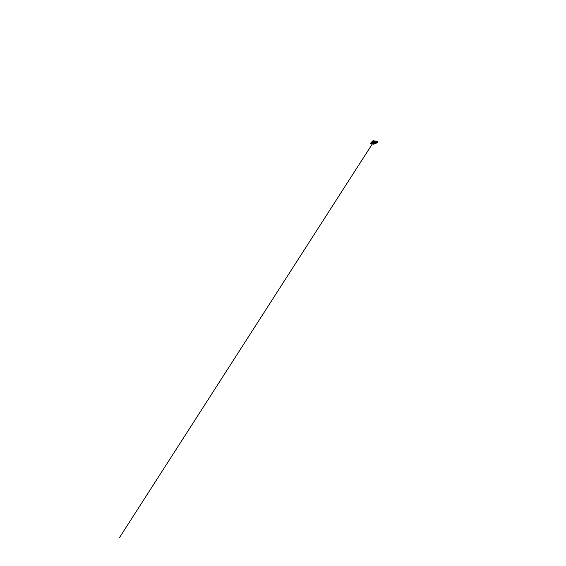 <?xml version="1.0" encoding="UTF-8"?>
<svg xmlns="http://www.w3.org/2000/svg" width="566" height="566" viewBox="0 0 566 566"><rect width="100%" height="100%" fill="white"/><g stroke="black" fill="none" stroke-linecap="round" stroke-linejoin="round"><path stroke-width="0.42" stroke-dasharray="2.83 2.12" d="M370.652 143.828L370.688 143.184C371.048 143.248 371.02 143.87 370.652 143.828M370.32 143.573L370.737 143.141L370.68 143.806M371.586 143.516L370.985 143.849L370.963 143.339M371.105 142.972L371.218 143.523L371.303 143L370.454 143.177L370.751 143.722L370.737 143.141M370.426 143.615L370.963 142.943M370.511 143.191L371.055 142.972L371.692 143.552L371.275 143.148M370.454 143.177L370.369 143.545M370.588 143.318L370.744 143.828M370.872 143.085L370.956 143.729L370.553 143.523L370.872 143.085M370.511 143.573L370.376 143.184M371.126 143.262L370.992 143.714L370.588 143.502L370.907 143.064M370.68 143.233L370.624 143.764L370.68 143.233M370.985 143.608L370.886 143.049L370.985 143.608M370.864 143.665L370.921 143.099L370.864 143.665M371.006 143.566L371.055 143.064L371.006 143.566M371.013 143.502L370.949 143.134L371.013 143.502M370.843 143.177L370.914 143.644L370.843 143.177M370.829 143.587L370.772 143.226L370.829 143.587M374.367 142.045L374.282 142.611L374.359 142.031L374.607 142.42L374.211 142.342M376.751 141.528L376.524 142.547L376.496 141.557L377.175 141.521L377.225 142.561M377.175 142.151L377.189 141.719L377.175 142.151M372.881 142.646L376.411 142.752L376.093 141.231L373.567 141.634L376.27 141.309L373.525 141.019L372.959 141.274L373.553 141.649L372.86 141.288L373.178 140.962L376.312 141.203L376.241 141.733L376.659 141.16L376.312 143.141M377.168 141.932L377.154 142.299L377.168 141.932M373.15 141.932L373.433 142.441L373.001 142.582L373.15 141.932M373.065 142.045L373.263 142.49L373.065 142.045L373.532 141.861L373.617 142.328L373.418 141.861L373.914 141.875L373.928 142.299L374.02 141.741L373.9 142.285M373.595 142.222L373.694 141.627L373.581 142.215M372.973 141.889L373.631 141.67L373.68 142.462L373.022 142.144L373.44 142.257L373.595 141.599L373.426 142.2L373.801 141.656L373.963 142.229L376.178 142.703L376.432 142.264L375.124 142.554M372.527 142.377L371.055 142.837L371.841 143.233L373.341 142.54L372.541 142.363L373.164 141.238L372.775 142.165L372.612 141.613L373.921 142.384L373.716 141.663L373.072 141.84M375.166 142.462L375.817 142.391L375.067 142.399M375.201 142.505L374.848 142.271M376.489 141.642L376.241 141.295L376.206 141.868L374.522 141.755L374.487 142.42L374.494 141.748L375.053 142.101L374.487 142.42M376.142 141.726L374.55 141.769L376.142 141.755L376.298 142.37L374.883 142.399M374.706 142.526L374.119 142.512L374.727 142.915M375.668 142.653L375.145 142.887L375.612 142.972L375.69 142.462L376.22 142.837L375.449 142.49L375.591 143.064L375.145 142.873L375.612 142.95L375.718 142.37L373.397 142.165L373.539 141.564L373.362 142.2L374.105 142.108L373.525 142.144M375.392 142.193L374.586 141.932L376.142 141.882L376.149 142.363L376.447 141.875M376.298 142.37L376.284 142.844L375.35 142.83M376.291 141.627L376.263 141.238L373.525 140.948L372.959 141.203L373.56 141.585L376.39 141.436L373.525 140.969L373.001 141.167L373.22 141.514L376.121 141.5M376.758 141.719L376.482 142.703M371.989 142.399L371.989 141.769L373.135 141.429L376.68 141.783L376.588 142.49L377.175 142.476M376.687 142.95L376.765 141.726M376.277 141.698L374.6 141.868M376.164 142.611L376.298 142.271L376.248 142.88L375.796 142.49L376.142 142.335L374.706 142.158L374.586 142.611L374.664 142.116L374.076 142.08M373.433 142.703L372.867 142.384L373.348 141.726L373.015 142.151L373.086 141.408L372.973 142.045M376.595 141.981L377.147 141.967L376.595 141.974M376.404 142.469L376.553 142.858L376.574 142.307L375.859 143.056L377.175 142.469M375.173 142.271L375.98 142.413L374.989 142.37L375.081 142.865M374.381 141.896L375.421 142.399M374.267 142.724L374.678 142.788M374.749 142.512L374.19 142.547M374.982 143.148L375.569 142.653L375.131 142.413M374.508 142.335L376.157 142.285L374.543 142.321M376.149 142.363L374.756 142.328M376.234 142.597L375.237 142.717L376.27 142.682L375.647 142.391M375.017 141.684L376.029 141.712L375.003 141.776M375.06 141.91L374.657 141.875M375.308 142.349L374.819 142.399M375.562 142.653L374.706 142.639M375.548 142.759L374.459 142.582M374.749 142.123L374.367 142.604M376.248 142.696L376.192 142.292M376.298 142.42L374.282 142.575L374.642 142.158M376.298 142.271L375.704 142.427L375.661 142.929L376.114 142.639M376.171 141.825L373.397 141.868M376.114 142.448L376.178 141.719M374.558 142.731L374.947 142.321L374.395 142.342L374.989 142.222L374.529 141.861M375.76 142.257L375.4 142.066M372.937 142.073L373.157 141.436L372.782 141.649L373.362 142.2M373.178 142.002L373.157 142.533L373.178 142.002M373.15 141.967L373.114 142.604L373.15 141.967M373.44 143.042L373.058 143.679M372.994 143.814L373.15 143M372.817 143.177L372.853 143.75L373.369 143.446M375.237 142.108L373.808 142.441L373.85 142.929M372.555 142.71L374.176 142.554L373.956 143.141M374.275 142.816L373.624 143.042L374.409 143.028M373.001 143.29L373.624 143.014M374.31 142.031L373.362 142.858L373.68 143.233M373.44 142.802L374.176 142.802L373.68 142.83L374.062 142.413L373.666 141.783L372.704 141.415L373.779 141.309L373.121 140.927L376.51 141.422L373.992 141.012L376.107 141.245L373.985 141.019L373.709 141.45L373.525 140.962L376.397 141.33L373.567 141.592L372.973 141.217L373.525 140.962L373.022 140.913L373.532 140.969L372.888 141.408L373.008 140.92L373.496 141.783L372.838 141.366L373.461 141.012L372.881 141.741L373.312 141.281L373.808 141.599M374.112 142.865L374.614 142.894M374.253 142.788L374.621 142.781M371.798 143.297L371.473 143L371.522 143.453L373.284 142.568L371.423 143.453L370.992 143.071L371.678 143.509L373.489 142.49L373.51 143.071M373.645 142.59L373.376 142.873L373.808 142.781M373.694 143.007L373.277 143.559M373.199 143.368L373.383 142.929L372.697 142.561M376.305 142.653L376.44 141.96L375.76 141.967L376.065 142.37M376.171 142.236L375.576 142.377M374.112 142.816L373.546 142.696M375.583 142.965L376.185 142.844L375.909 143.226M373.213 143.056L373.581 142.632M372.683 142.024L372.371 141.726L372.647 142.257L373.171 141.91L373.489 142.717M373.532 142.724L372.761 142.809M373.334 143.042L374.027 142.965L373.468 142.788M373.503 143.042L373.871 142.731M373.716 142.554L374.579 142.406M373.029 143.389L372.831 143.771L373.263 143.821M373.447 143.446L373.072 143.75M372.584 143.064L373.093 143.651M376.397 141.663L376.227 142.837L374.133 143.467L371.621 143.078L371.834 143.495L370.765 142.837M376.22 142.837L375.548 142.972M375.789 142.179L375.251 142.094L375.803 142.2M374.947 142.321L375.017 142.781L375.378 142.505M375.378 142.186L374.989 142.37M375.237 142.717L375.81 142.802M375.803 142.342L376.192 142.335M374.19 142.717L375.874 142.759L374.147 143.764L371.692 143.552M376.284 142.682L375.619 142.809M373.808 142.441L374.289 142.37M372.937 143.325L372.449 142.802L372.867 143.608L373.319 143.12M376.73 142.561L374.246 142.908M373.376 142.936L373.765 143.021M374.275 142.406L374.805 142.483M374.26 142.844L374.791 142.894M374.833 142.604L375.223 142.49M374.883 142.54L375.385 142.243M374.331 142.802L374.805 142.774M373.305 143.516L372.449 143.389M373.171 143.431L374.013 142.639L374.841 142.498L374.855 143L373.631 142.894L373.702 142.434M372.527 143.24L373.454 143.531M371.841 143.198L372.378 143.368L372.414 142.83L372.661 143.184M373.369 143.637L372.676 143.446M373.461 143.559L372.69 143.495L372.654 143.976L373.334 144.068L375.109 143.686L372.654 143.976M376.355 142.264L376.369 141.642L372.661 141.748M372.562 141.705L372.223 141.493L372.704 141.415M372.527 141.719L373.362 141.833M370.872 142.844L371.452 142.703L371.848 142.993L371.303 143.049M373.171 142.54L372.371 141.726M372.506 142.377L372.209 141.889L372.216 142.406L371.027 143.007L372.067 142.476L372.944 142.731M373.178 142.328L372.081 142.307L372.845 143.035L372.067 143.368L370.751 142.993L370.475 143.368M373.907 142.299L376.581 142.554L376.567 141.613M376.539 141.797L376.666 142.321M374.076 142.13L375.442 142.483L374.041 142.165M376.234 141.323L374.968 141.189M374.069 141.45L373.065 141.472L374.027 141.557M376.425 141.833L376.079 142.278L376.22 141.776L373.829 141.486M373.793 141.443L373.383 141.642M373.284 142.292L373.779 141.309L372.796 141.231L372.209 141.889M372.032 142.172L372.853 142.101L373.051 142.674L373.786 141.571L373.312 141.705M371.756 143.12L371.834 143.495M370.829 143.035L371.537 143.637L370.39 143.24L370.751 142.745L370.475 143.064M376.616 142.979L376.135 142.979L376.44 142.158M376.248 142.342L375.668 142.625L376.036 142.469L375.973 143.092L375.513 142.54M375.661 142.957L375.902 142.533M375.633 142.986L375.661 142.575M375.683 142.957L376.001 142.469L376.001 142.929M371.098 143.12L371.346 143.559L371.664 143.17M376.539 141.337L373.574 141.564L376.185 141.592M373.687 141.663L372.966 141.252L373.525 140.948M373.121 142.158L372.598 141.613L373.065 142.222L373.128 141.458L372.506 141.55L373.121 141.458L376.213 141.769L376.057 141.302L376.164 141.733M372.633 141.981L372.506 141.55L372.131 142.285L372.966 142.476M370.737 143.049L372.018 142.462L370.652 143.148M371.254 143.488L370.949 142.965L372.025 142.377M371.989 141.854L372.117 142.292M376.609 141.811L376.539 141.443M371.862 142.483L370.772 143L371.728 143.085M371.246 143.828L370.666 143.693L371.522 143.453L370.603 143.63L370.737 142.823M370.588 143.325L370.765 143.814L370.362 143.24L371.02 143.771L371.43 143.488M370.751 142.745L371.438 142.865M371.515 142.979L370.709 142.795M371.607 143.488L371.621 143.078M372.952 142.469L371.89 142.965L371.183 142.696L372.739 143.431L371.756 143.198M372.669 144.089L371.728 143.927L371.508 143.283M370.61 143.283L370.723 142.837M373.065 142.406L371.65 143.311L373.051 142.632M371.593 143.375L373.291 142.526M371.388 142.774L371.664 143.269M371.65 143.347L372.775 142.759M371.353 142.582L371.94 143.141M371.989 141.769L372.527 141.394M371.912 141.783L372.138 142.314M372.676 143.58L375.003 143.021M373.093 141.755L373.595 141.415M372.577 141.295L372.952 140.927L372.562 141.295L372.93 141.755M373.602 142.066L373.086 142.639L373.935 142.561L373.871 141.946L374.161 142.406M372.768 142.837L373.489 142.49M375.661 142.009L376.256 142.073L375.64 141.988M375.074 143.163L375.315 143.615M375.64 142.2L376.256 142.094L375.64 142.2M373.426 141.691L372.973 141.535M372.562 141.012L373.157 140.792M375.131 143.594L375.208 142.901L375.265 143.615M372.35 141.953L373.199 142.873L372.647 142.653M372.732 141.38L372.18 141.939L373.305 142.087L372.739 141.698M375.18 143.184L375.4 143.594M375.435 142.908L375.555 142.264M374.14 141.924L374.515 142.222M373.15 141.712L372.669 141.316L372.237 142.229L371.982 141.79L373.143 141.38L376.694 141.733M372.562 141.167L372.725 141.514L372.761 141.047L372.414 141.252M372.081 141.649L372.69 141.097L372.053 141.847L372.492 142.49M372.357 141.429L372.789 141.047M372.626 141.267L373.114 140.927M372.534 142.016L371.183 142.696L371.883 143.148M373.659 141.486L373.355 142.328M376.263 142.498L375.477 142.356M372.944 140.927L373.475 141.019M373.503 141.726L373.114 141.811M373.645 141.825L373.631 142.901L372.647 142.646M373.022 141.62L373.433 141.762M374.72 141.542L374.048 141.755L374.713 141.479M373.051 141.458L373.574 141.415M375.951 141.267L374.961 141.16M374.664 141.132L373.97 141.061L374.664 141.189M373.97 141.061L373.702 141.436M373.992 141.146L372.959 141.429L373.454 141.068M372.98 141.712L372.803 142.554L373.772 141.663L373.985 142.066L373.539 141.634L374.204 141.097L373.843 141.288M376.581 141.585L376.751 142.087M376.687 141.96L376.687 141.542L376.546 141.96M376.284 142.844L375.909 142.95M375.591 142.745L375.414 143.566L375.753 143.446L375.633 142.717M376.631 142.215L375.966 143.255M376.623 141.818L376.616 142.349M374.777 142.222L375.711 142.413M374.451 142.073L375.513 142.208L375.52 142.795M374.451 142.094L373.659 141.458L373.263 141.748M374.338 141.741L373.624 141.55M373.235 142.597L373.666 142.406L373.624 142.844M374.331 141.988L376.51 141.762M373.793 142.009L376.079 141.917L374.437 141.741M376.567 142.823L375.711 143.141M376.178 142.703L375.506 142.597L375.909 143.092L376.432 142.264M374.317 142.264L377.204 142.342M373.985 141.988L374.416 142.059M373.567 141.719L374.062 142.413L373.659 142.582L374.515 142.462M376.178 141.67L377.189 141.719M376.44 141.96L376.057 141.833L376.503 142.377L376.1 142.88L373.652 142.802M376.34 142.13L376.376 142.604M376.234 142.83L376.142 142.448M376.27 141.309L373.836 141.054M373.999 141.054L376.079 141.267M376.44 141.924L376.086 141.917M376.524 141.896L376.411 142.696M372.378 143.332L372.768 143.665M373.808 142.292L373.567 141.854M373.185 142.844L372.753 142.667M372.661 142.611L371.926 141.691M373.044 142.943L372.555 142.391M374.027 142.865L373.143 142.646M372.329 142.144L372.463 142.561M371.706 143.927L371.374 143.474M371.197 143.608L370.999 143.028L371.728 143.495L371.02 143.007L370.426 143.269L370.603 142.943M376.694 141.79L373.135 141.429L371.982 141.84L372.251 142.222M376.723 142.575L376.609 142.094M375.477 143.248L376.362 143.127L376.701 142.49M370.829 143.792L370.348 143.495M371.522 143.863L370.263 143.297M370.914 143.644L371.423 143.523M370.298 143.24L370.723 143.078M373.348 142.972L373.673 142.413M373.673 142.936L374.084 142.83L373.574 142.83M372.442 142.448L373.659 142.299L372.98 142.611L373.051 142.2L373.086 142.625M372.69 142.554L372.605 141.967M372.555 141.634L372.867 142.243L372.534 141.634M372.881 142.144L372.902 142.59L373.645 142.307L373.263 142.49M373.617 142.936L373.666 142.264L372.902 142.59M373.793 141.316L373.496 142.094L373.772 141.67L373.956 142.215M376.425 142.448L376.517 141.811L376.588 142.476M376.128 142.858L376.539 142.823M376.1 142.858L374.437 142.887L375.562 143.177M375.569 142.887L375.711 143.262M375.279 142.724L374.317 142.887M374.395 142.908L375.966 142.894L375.76 143.417L375.874 142.476L376.065 143.269M376.468 142.979L375.831 143.035M375.654 143.389L375.555 142.858M375.824 142.943L376.164 142.384M375.576 143.347L375.491 142.943L375.576 143.347M372.378 141.741L372.704 142.299M373.539 141.818L373.079 142.144M372.895 142.158L373.426 141.889M372.952 142.172L373.525 141.924M373.617 141.953L373.072 142.215M373.772 141.981L373.135 142.229M375.874 143.431L376.284 142.887M376.248 142.957L374.317 143.028M374.069 142.816L374.098 141.861M376.666 142.413L376.701 142.908M376.595 142.873L376.645 142.476M372.973 143.042L371.643 143.389M376.369 143.233L376.482 142.745M376.199 142.894L373.963 142.957M376.284 142.752L376.362 143.127M373.673 143.035L372.612 142.696M376.517 142.865L374.352 142.894M375.555 142.731L375.046 142.901M374.706 142.689L375.053 142.42L374.635 142.391M370.963 143.078L370.433 143.212M370.525 143.644L370.397 143.17M370.546 143.17L370.879 143.736M371.614 143.332L373.284 142.568M371.522 143.431L371.473 143.806M371.43 143.778L370.928 143.771M375.859 142.611L376.072 143.304L376.036 142.469M375.888 143.375L375.626 143M376.418 142.66L376.404 143.049M374.204 142.526L374.678 142.597L374.204 142.526M374.713 142.66L374.345 142.618M375.407 142.837L375.874 142.689L375.35 142.321M375.732 142.66L375.612 143.028M375.633 142.639L375.661 142.285M373.171 142.632L372.548 142.498M373.702 141.882L373.015 142.582M373.843 142.653L374.02 143.014M370.539 142.887L370.539 143.403M370.864 142.972L370.419 143.474M371.48 143.623L371.473 143.12L371.367 143.608M373.291 142.299L373.893 141.903M376.404 142.123L376.39 141.769M376.298 141.359L375.937 141.302M375.69 142.462L376.227 142.632M375.845 142.519L375.909 143.092M374.989 142.222L374.55 141.924L375.032 142.108M373.192 142.236L373.73 141.932L373.602 141.394L373.213 141.79M375.69 142.299L375.336 142.42L375.767 142.582M375.753 141.896L375.074 141.91M376.142 141.833L375.782 141.889M374.6 142.837L374.395 142.462M373.418 142.809L373.348 143.332M374.855 143L374.246 143.035M374.048 142.894L373.341 143.205L373.461 142.844M375.385 142.031L374.904 142.342M375.35 142.42L375.371 143M374.041 143.078L374.833 142.979M373.164 141.238L373.786 141.557M376.022 142.929L376.022 142.476M373.114 141.528L372.923 141.118L373.546 140.899L376.496 141.316M373.546 140.899L376.298 141.196M376.39 141.5L376.397 142.024M371.346 143.453L371.077 142.929M376.425 141.62L373.878 141.691M372.202 142.349L372.258 141.825M375.93 142.894L375.93 142.413M373.751 141.741L374.119 141.804M373.044 141.458L373.694 141.097M373.44 142.257L372.796 142.561M376.1 142.427L373.963 142.229M372.527 142.179L372.421 142.54M370.419 143.318L370.744 143.771M371.423 143.566L370.893 143.792M373.744 141.649L373.716 141.068L373.829 141.55M373.553 142.292L372.888 142.243M374.508 141.755L376.496 141.557M375.194 142.575L375.838 142.519M373.539 141.564L373.086 141.408M374.331 142.71L374.345 142.059M375.902 142.568L376.27 142.689M375.378 142.2L375.357 142.788M374.777 143.113L375.18 142.901M372.463 141.84L372.428 141.373L372.336 141.833M376.362 141.288L376.376 141.733M372.336 142.116L372.478 142.483M376.503 142.865L375.718 142.943M373.914 141.875L373.928 142.236M376.149 142.597L376.135 142.979M372.47 141.875L372.435 141.465M370.532 142.887L370.419 143.396M373.793 141.132L373.836 141.818M376.22 141.458L376.234 142.024"/><path stroke-width="0.85" d="M370.836 143.806L370.369 143.545M377.225 142.561L376.744 142.568L377.253 142.108L376.751 141.528M376.758 141.585L377.225 141.571L376.659 141.16L373.157 140.792L373.15 141.295L376.737 141.663L372.393 141.351L373.157 140.792L376.659 141.16L376.737 141.663M376.765 142.116L377.253 142.101L376.765 142.123M373.595 143.255L373.079 143.842L374.204 143.035M373.376 143.523L372.923 143.792M372.534 143.389L372.831 143.771L371.933 143.538M373.404 143.446L372.845 143.913M372.138 142.314L371.812 142.512L372.287 143.014L372.973 143.042M373.319 143.12L372.994 143.651L372.605 143.339L372.944 143.693L372.598 143.46M373.008 143.481L373.418 143.226M370.228 143.148L371.579 143.615M370.737 143.049L370.32 143.141M370.638 143.014L371.353 142.582M370.631 143.049L372.032 142.172M376.765 141.677L372.527 141.394M373.143 141.33L376.68 141.705M373.15 141.295L371.912 141.868L373.143 141.401L376.737 141.712L376.708 142.625L376.737 141.712M374.777 143.113L373.461 143.559M371.82 143.573L372.732 144.04L375.053 143.722L373.546 144.181L371.742 143.927M375.315 143.615L374.982 143.148M370.914 142.873L371.827 142.377M371.919 141.733L372.612 140.969M375.4 143.594L375.074 143.163M372.287 141.175L371.933 141.67L372.386 141.401M375.265 143.637L375.131 143.177M371.6 143.651L373.687 144.167L375.378 143.601L375.272 143.205M372.386 141.45L373.15 141.344L373.079 142.278L372.421 142.547L373.73 142.972M373.68 142.993L376.701 142.908M373.461 142.441L372.881 142.646L373.51 142.965L376.447 142.774L373.461 142.441M370.546 143.75L370.935 143.601M371.381 143.906L370.772 143.806M374.409 143.028L375.909 143.424M375.569 143.29L376.008 143.403M373.079 142.278L376.149 142.568L373.702 142.038L372.485 142.575M370.624 143.134L371.713 143.608L373.143 143.028L372.209 142.399M375.647 143.219L376.284 143.134L375.647 143.219M371.812 142.469L370.631 143.092M373.15 143L372.499 142.802M372.761 142.809L372.308 142.582M372.4 142.59L372.258 142.186L372.732 142.321M371.501 143.7L371.89 143.431M375.909 143.226L375.541 143.127M376.277 143.12L375.916 143.24M376.121 143.014L373.694 143.007M376.135 143L376.687 142.95M371.933 141.924L372.4 142.533L371.919 141.833L372.386 141.507L372.541 142.038M372.881 142.639L376.305 142.696M373.765 142.781L374.232 142.717M371.07 143.906L370.617 143.785M373.227 143.424L372.853 143.87M373.956 143.141L373.058 143.814M373.135 143.828L373.921 143.148M376.659 141.16L376.73 141.606M374.933 143.141L373.369 143.637M374.317 143.028L375.477 143.248M370.9 143L371.812 142.512M373.673 143.035L372.881 142.901M372.633 143.453L119.426 537.7L372.669 143.389M371.989 142.101L371.084 142.632M376.652 141.16L372.824 140.842M376.51 142.314L376.135 142.434M373.546 142.264L373.921 142.172"/></g></svg>
